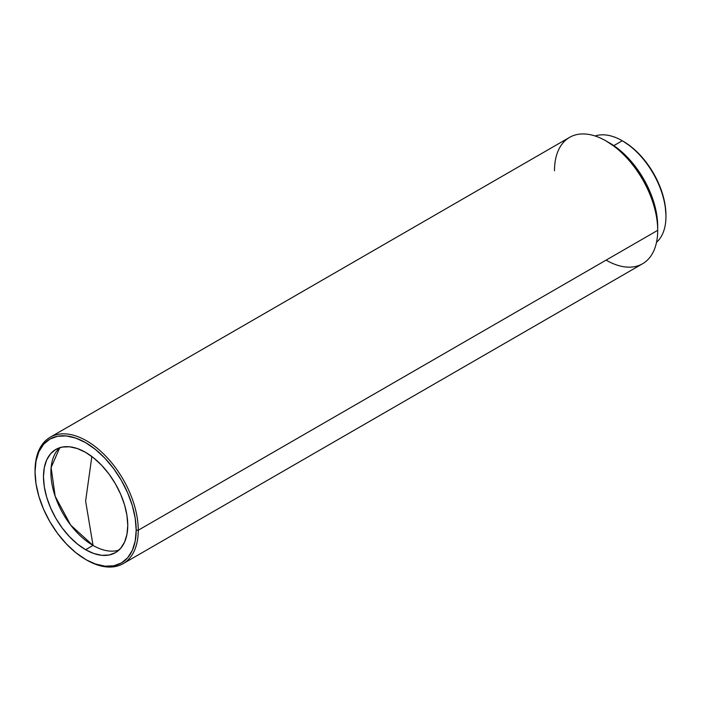 <?xml version="1.0" encoding="UTF-8"?>
<svg xmlns="http://www.w3.org/2000/svg" width="701" height="701" viewBox="0 0 701 701"><rect width="100%" height="100%" fill="white"/><g stroke="black" fill="none" stroke-linecap="round" stroke-linejoin="round"><path stroke-width="1.05" d="M657.696 230.34L138.255 530.236L136.187 530.236A71.511 41.289 60 0 1 85.618 559.433L75.752 552.616L66.271 543.818L57.526 533.373L49.859 521.693L43.576 509.206L38.897 496.413L36.023 483.804L35.05 471.852L36.023 461.021L38.897 451.724L43.576 444.329L49.859 439.115L57.526 436.276L66.271 435.926L75.752 438.081L85.618 442.655L95.485 449.472L104.966 458.27L113.711 468.715L121.378 480.404L127.661 492.882L132.34 505.675L135.214 518.284L136.187 530.236L135.214 541.067L132.34 550.364L127.661 557.759L121.378 562.982L113.711 565.812L104.966 566.163L95.485 564.007L86.652 560.029A72.974 42.13 -120 0 0 138.255 530.236A72.974 42.13 -120 0 0 86.652 440.868A72.974 42.13 -120 0 0 35.05 470.66L35.05 471.852A71.511 41.289 60 0 1 85.618 442.655A71.511 41.289 60 0 1 136.187 530.236L138.255 530.236A72.974 42.13 60 0 1 123.139 563.648L642.58 263.751A72.974 42.13 -120 0 0 657.696 230.34L657.696 226.37A68.111 39.326 -120 0 0 609.537 142.951L606.093 140.971A72.974 42.13 -120 0 0 569.606 137.352L50.165 437.249A72.974 42.13 60 0 1 106.394 456.798A72.974 42.13 60 0 1 138.255 530.236L657.696 230.34A72.974 42.13 -120 0 0 606.093 140.971L606.093 140.971A72.974 42.13 60 0 1 657.696 230.34A72.974 42.13 60 0 1 606.093 260.132M85.618 559.433A71.511 41.289 60 0 1 35.05 471.852L35.05 470.66A72.974 42.13 60 0 1 50.165 437.249M554.491 170.764A72.974 42.13 60 0 1 606.093 140.971L618.93 149.444L627.965 157.83L636.289 167.776L643.588 178.904L649.582 190.786L654.024 202.975L656.767 214.988L657.696 226.37M85.618 549.707A59.594 34.41 60 0 1 46.687 497.184A59.594 34.41 60 0 1 55.817 449.437A59.594 34.41 60 0 1 85.618 452.382A59.594 34.41 60 0 1 124.55 504.904A59.594 34.41 60 0 1 115.42 552.66A59.594 34.41 60 0 1 85.618 549.707L93.031 545.422L85.618 549.707L93.838 553.518L101.741 555.315L109.032 555.017L115.42 552.66L120.66 548.305L124.55 542.145L126.951 534.399L127.757 525.373L126.951 515.41L124.55 504.904L120.66 494.24L115.42 483.839L109.032 474.104L101.741 465.403L93.838 458.068L85.618 452.382L77.399 448.57L69.495 446.782L62.205 447.072L55.817 449.437L50.577 453.784L46.687 459.944L44.286 467.69L43.48 476.715L44.286 486.678L46.687 497.184L50.577 507.848L55.817 518.249L62.205 527.984L69.495 536.686L77.399 544.02L85.618 549.707M59.76 447.694A59.594 34.41 -120 0 0 55.177 496.299A59.594 34.41 -120 0 0 93.031 545.422A59.594 34.41 -120 0 0 118.89 550.119A59.594 34.41 -120 0 1 93.031 545.422L85.618 501.049L93.031 545.422L70.722 525.163L55.177 496.299L51.112 467.567L59.76 447.694M91.857 456.517L85.618 501.049L91.857 456.517M622.26 140.77L613.813 145.65L622.26 140.77A61.784 35.672 60 0 1 665.95 216.443A61.784 35.672 60 0 1 656.522 242.301A61.784 35.672 -120 0 0 661.586 191.951A61.784 35.672 -120 0 0 622.26 140.77L623.294 141.365L622.26 140.77A61.784 35.672 -120 0 0 595.149 136.003A61.784 35.672 60 0 1 622.26 140.77L623.294 141.365A60.321 34.831 -120 0 1 665.95 215.251L665.126 205.165L662.699 194.528L658.765 183.732L653.455 173.208L646.988 163.351L639.619 154.535L631.619 147.114L623.294 141.365M123.139 563.648A72.974 42.13 60 0 1 86.135 559.731M606.093 140.971L609.537 142.951M665.95 216.443L665.95 215.251"/></g></svg>
